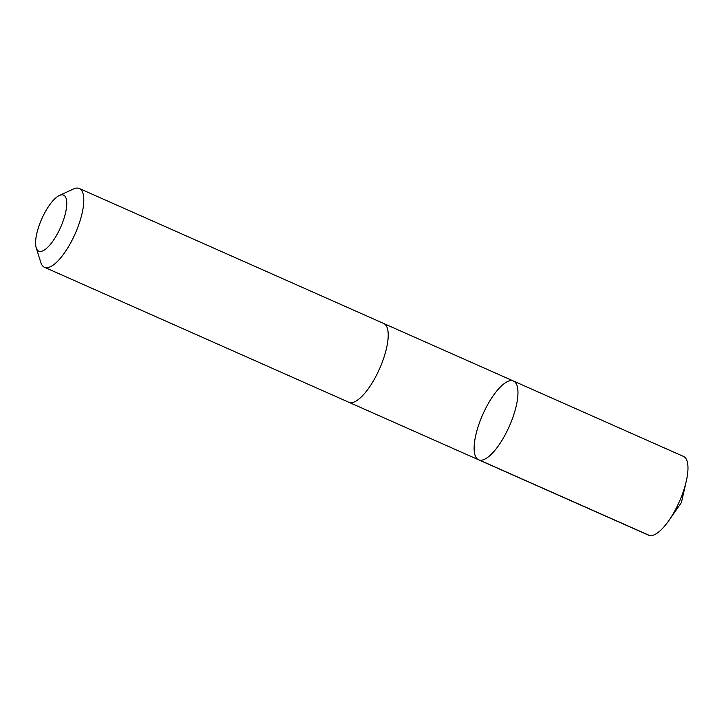 <?xml version="1.0" encoding="UTF-8"?>
<svg xmlns="http://www.w3.org/2000/svg" width="724" height="724" viewBox="0 0 724 724"><rect width="100%" height="100%" fill="white"/><g stroke="black" fill="none" stroke-linecap="round" stroke-linejoin="round"><path stroke-width="1.09" d="M509.777 425.25A43.069 14.516 113.9 0 1 478.582 459.794A43.069 14.516 113.9 0 1 482.772 414.535A43.069 14.516 113.9 0 1 513.506 381.05A43.069 14.516 113.9 0 1 509.777 425.25A43.069 14.516 113.9 0 1 478.582 459.794L648.577 535.19A43.078 14.516 -66.1 0 0 668.741 520.701A43.078 14.516 -66.1 0 0 679.782 500.646A43.078 14.516 -66.1 0 0 686.298 481.107A43.078 14.516 -66.1 0 0 683.51 456.437L513.506 381.05A43.069 14.516 113.9 0 1 509.777 425.25M36.2 247.78L40.825 262.531A43.078 14.516 -66.1 0 0 44.417 267.256L348.823 402.254A43.078 14.516 -66.1 0 0 379.566 368.76A43.078 14.516 -66.1 0 0 383.756 323.501L79.341 188.502A43.078 14.516 -66.1 0 0 73.432 189L59.395 195.48A30.643 10.326 -66.1 0 0 41.413 219.689A30.643 10.326 -66.1 0 0 36.2 247.78A30.643 10.326 -66.1 0 0 60.617 227.318A30.643 10.326 -66.1 0 0 59.395 195.48M44.417 267.256A43.078 14.516 -66.1 0 0 75.151 233.762A43.078 14.516 -66.1 0 0 79.341 188.502M479.523 460.102L649.528 535.498M668.741 520.701L681.402 502.628L686.298 481.107M349.068 402.354L478.582 459.794M383.992 323.619L513.506 381.05"/></g></svg>
